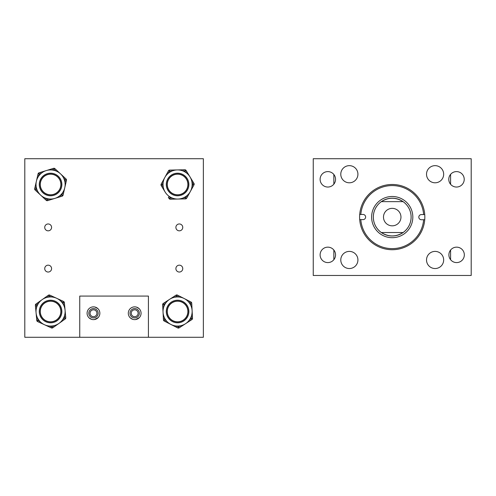 <?xml version="1.0" encoding="UTF-8"?>
<svg xmlns="http://www.w3.org/2000/svg" width="496" height="496" viewBox="0 0 496 496"><rect width="100%" height="100%" fill="white"/><g stroke="black" fill="none" stroke-linecap="round" stroke-linejoin="round"><path stroke-width="0.74" d="M426.523 259.966A8.568 8.568 0 0 0 435.091 268.534A8.568 8.568 0 0 0 443.666 259.966A8.568 8.568 0 0 0 435.091 251.398A8.568 8.568 0 0 0 426.523 259.966M340.783 259.966A8.568 8.568 0 0 0 349.351 268.534A8.568 8.568 0 0 0 357.92 259.966A8.568 8.568 0 0 0 349.351 251.398A8.568 8.568 0 0 0 340.783 259.966M340.783 174.226A8.568 8.568 0 0 0 349.351 182.795A8.568 8.568 0 0 0 357.92 174.226A8.568 8.568 0 0 0 349.351 165.652A8.568 8.568 0 0 0 340.783 174.226M426.523 174.226A8.568 8.568 0 0 0 435.091 182.795A8.568 8.568 0 0 0 443.666 174.226A8.568 8.568 0 0 0 435.091 165.652A8.568 8.568 0 0 0 426.523 174.226M448.781 179.323A7.719 7.719 0 0 0 456.506 187.042A7.719 7.719 0 0 0 464.225 179.323A7.719 7.719 0 0 0 456.506 171.604A7.719 7.719 0 0 0 448.781 179.323M448.892 254.87A7.719 7.719 0 0 0 456.611 262.589A7.719 7.719 0 0 0 464.33 254.87A7.719 7.719 0 0 0 456.611 247.151A7.719 7.719 0 0 0 448.892 254.87M320.112 254.87A7.719 7.719 0 0 0 327.831 262.589A7.719 7.719 0 0 0 335.55 254.87A7.719 7.719 0 0 0 327.831 247.151A7.719 7.719 0 0 0 320.112 254.87M320.112 179.323A7.719 7.719 0 0 0 327.831 187.042A7.719 7.719 0 0 0 335.55 179.323A7.719 7.719 0 0 0 327.831 171.604A7.719 7.719 0 0 0 320.112 179.323M471.2 158.72L471.2 275.472L313.243 275.472L313.243 158.72L471.2 158.72M392.28 185.572A31.521 31.521 0 0 0 360.809 214.452L363.053 214.458A2.579 2.579 0 0 1 365.633 217.043A2.579 2.579 0 0 1 363.041 219.623L360.803 219.616A31.521 31.521 0 0 0 392.162 248.62A31.521 31.521 0 0 0 423.634 219.734L421.389 219.734A2.579 2.579 0 0 1 418.816 217.143A2.579 2.579 0 0 1 421.402 214.57L423.646 214.57A31.521 31.521 0 0 0 392.28 185.572M359.705 214.452A32.624 32.624 0 0 0 392.162 249.717A32.624 32.624 0 0 0 424.743 214.576A32.624 32.624 0 0 0 392.28 184.475A32.624 32.624 0 0 0 359.705 214.452L360.809 214.452M392.255 198.195A18.898 18.898 0 0 0 373.321 217.062A18.898 18.898 0 0 0 392.187 235.997A18.898 18.898 0 0 0 411.122 217.13A18.898 18.898 0 0 0 392.255 198.195M392.262 196.49A20.603 20.603 0 0 0 371.616 217.056A20.603 20.603 0 0 0 392.181 237.696A20.603 20.603 0 0 0 412.827 217.136A20.603 20.603 0 0 0 392.262 196.49M359.699 219.616L360.803 219.616M424.737 219.74L423.634 219.734M424.743 214.576L423.646 214.57M383.489 217.093A8.736 8.736 0 0 0 392.224 225.829A8.736 8.736 0 0 0 400.96 217.093A8.736 8.736 0 0 0 392.224 208.357A8.736 8.736 0 0 0 383.489 217.093M381.362 201.643A18.885 18.885 0 0 0 381.343 232.531C388.597 237.069 395.845 237.069 403.099 232.531A18.885 18.885 0 0 0 403.081 201.643C395.839 197.129 388.604 197.129 381.362 201.643L403.081 201.643M403.099 232.531L381.343 232.531M450.597 259.706L450.597 250.034M450.597 184.295L450.597 174.35M333.845 174.487L333.845 184.159M333.845 250.034L333.845 259.706M51.59 227.397A3.435 3.435 0 0 1 48.155 230.832A3.435 3.435 0 0 1 44.727 227.397A3.435 3.435 0 0 1 48.155 223.963A3.435 3.435 0 0 1 51.59 227.397M51.59 268.603A3.435 3.435 0 0 1 48.155 272.037A3.435 3.435 0 0 1 44.727 268.603A3.435 3.435 0 0 1 48.155 265.168A3.435 3.435 0 0 1 51.59 268.603M96.912 313.243A3.435 3.435 0 0 1 93.477 316.677A3.435 3.435 0 0 1 90.043 313.243A3.435 3.435 0 0 1 93.477 309.808A3.435 3.435 0 0 1 96.912 313.243M138.117 313.243A3.435 3.435 0 0 1 134.683 316.677A3.435 3.435 0 0 1 131.248 313.243A3.435 3.435 0 0 1 134.683 309.808A3.435 3.435 0 0 1 138.117 313.243M182.757 268.603A3.435 3.435 0 0 1 179.323 272.037A3.435 3.435 0 0 1 175.888 268.603A3.435 3.435 0 0 1 179.323 265.168A3.435 3.435 0 0 1 182.757 268.603M182.757 227.397A3.435 3.435 0 0 1 179.323 230.832A3.435 3.435 0 0 1 175.888 227.397A3.435 3.435 0 0 1 179.323 223.963A3.435 3.435 0 0 1 182.757 227.397M79.744 337.28L24.8 337.28L24.8 158.72L203.36 158.72L203.36 337.28L148.416 337.28L148.416 296.075L79.744 296.075L79.744 337.28L148.416 337.28M167.301 310.905A10.304 10.304 0 0 0 176.973 321.792A10.304 10.304 0 0 0 187.866 312.12A10.304 10.304 0 0 0 178.194 301.227A10.304 10.304 0 0 0 167.282 311.513A10.304 10.304 0 0 0 177.587 321.811M187.866 312.12A10.304 10.304 0 0 0 177.587 301.208M50.573 301.208A10.304 10.304 0 0 0 48.007 321.489A10.304 10.304 0 0 0 60.549 314.08A10.304 10.304 0 0 0 53.146 301.537A10.304 10.304 0 0 0 40.598 308.946A10.304 10.304 0 0 0 48.007 321.489M50.573 321.811A10.304 10.304 0 0 0 53.146 301.537M177.587 174.189A10.304 10.304 0 0 0 171.914 193.087A10.304 10.304 0 0 0 186.18 190.16A10.304 10.304 0 0 0 183.26 175.888A10.304 10.304 0 0 0 168.987 178.814A10.304 10.304 0 0 0 171.914 193.087M177.587 194.792A10.304 10.304 0 0 0 183.26 175.888M50.573 174.189A10.304 10.304 0 0 0 44.559 192.851A10.304 10.304 0 0 0 58.937 190.507A10.304 10.304 0 0 0 56.594 176.13A10.304 10.304 0 0 0 42.216 178.467A10.304 10.304 0 0 0 44.559 192.851M50.573 194.792A10.304 10.304 0 0 0 56.594 176.13M132.829 319.356L130.305 317.893M134.683 319.629C128.644 317.514 128.644 317.514 134.683 319.629L135.631 319.56L139.351 317.601M128.297 313.243A6.386 6.386 0 0 0 134.683 319.629A6.386 6.386 0 0 0 141.069 313.243A6.386 6.386 0 0 0 134.683 306.857A6.386 6.386 0 0 0 128.297 313.243M91.624 319.356L89.1 317.893M93.477 319.629C87.439 317.514 87.439 317.514 93.477 319.629L94.426 319.56L98.146 317.601M87.091 313.243A6.386 6.386 0 0 0 93.477 319.629A6.386 6.386 0 0 0 99.863 313.243A6.386 6.386 0 0 0 93.477 306.857A6.386 6.386 0 0 0 87.091 313.243M134.683 306.857C128.644 308.977 128.644 308.977 134.683 306.857C140.721 308.977 140.721 308.977 134.683 306.857M94.432 306.925L93.477 306.857C87.439 308.977 87.439 308.977 93.477 306.857L92.529 306.925M88.809 313.243A4.669 4.669 0 0 0 93.477 317.911A4.669 4.669 0 0 0 98.146 313.243A4.669 4.669 0 0 0 93.477 308.574A4.669 4.669 0 0 0 88.809 313.243M130.014 313.243A4.669 4.669 0 0 0 134.683 317.911A4.669 4.669 0 0 0 139.351 313.243A4.669 4.669 0 0 0 134.683 308.574A4.669 4.669 0 0 0 130.014 313.243M94.885 307.012L97.855 308.593M97.774 308.518L97.352 308.165M96.794 307.787L96.119 307.427M136.536 307.129L139.06 308.593M163.029 184.803A14.558 14.558 0 0 0 177.897 199.045A14.558 14.558 0 0 0 192.138 184.177A14.558 14.558 0 0 0 177.27 169.93A14.558 14.558 0 0 0 163.029 184.803M188.871 184.245A11.29 11.29 0 0 0 177.339 173.203A11.29 11.29 0 0 0 166.296 184.729A11.29 11.29 0 0 0 177.828 195.777A11.29 11.29 0 0 0 188.871 184.245M188.021 184.264A10.441 10.441 0 0 0 177.357 174.053A10.441 10.441 0 0 0 167.146 184.71A10.441 10.441 0 0 0 177.81 194.922A10.441 10.441 0 0 0 188.021 184.264M165.137 192.039L161.188 185.529A1.376 1.376 0 0 1 161.157 184.152L168.485 170.81A1.376 1.376 0 0 1 169.657 170.097L183.446 169.799L171.101 170.066L171.126 171.436L169.688 171.467L169 172.732L167.791 172.069M169.08 198.549L168.336 197.315L169.508 196.602L170.258 197.836L171.697 197.805L171.728 199.175L170.289 199.206A1.376 1.376 0 0 1 169.08 198.549A1.376 1.376 0 0 0 170.289 199.206A1.376 1.376 0 0 1 169.08 198.549A1.376 1.376 0 0 0 170.289 199.206L170.258 197.836L169.08 198.549M186.831 171.659L185.659 172.372L184.909 171.139L183.47 171.17L183.446 169.799L184.884 169.768A1.376 1.376 0 0 1 186.087 170.432L193.979 183.446A1.376 1.376 0 0 1 194.01 184.822L186.682 198.171L187.376 196.906L186.174 196.242L185.479 197.507L185.51 198.884L171.728 199.175M193.235 182.218L192.057 182.931L192.808 184.159L194.01 184.822A1.376 1.376 0 0 0 193.979 183.446A1.376 1.376 0 0 1 194.01 184.822A1.376 1.376 0 0 0 193.979 183.446L192.808 184.159L192.113 185.423L193.316 186.087M186.682 198.171A1.376 1.376 0 0 1 185.51 198.884A1.376 1.376 0 0 0 186.682 198.171A1.376 1.376 0 0 1 185.51 198.884A1.376 1.376 0 0 0 186.682 198.171L185.479 197.507L184.041 197.538L184.072 198.915M161.932 186.756L163.11 186.05L162.359 184.816L163.054 183.551L161.851 182.894M169.657 170.097A1.376 1.376 0 0 0 168.485 170.81A1.376 1.376 0 0 1 169.657 170.097A1.376 1.376 0 0 0 168.485 170.81L169.688 171.467L169.657 170.097M161.157 184.152A1.376 1.376 0 0 0 160.989 184.847A1.376 1.376 0 0 1 161.157 184.152A1.376 1.376 0 0 0 161.188 185.529L162.359 184.816L161.157 184.152M64.492 180.203A14.558 14.558 0 0 0 46.289 170.574A14.558 14.558 0 0 0 36.661 188.771A14.558 14.558 0 0 0 54.858 198.4A14.558 14.558 0 0 0 64.492 180.203M52.595 170.072A14.558 14.558 0 0 0 46.289 170.574L53.568 168.336A1.376 1.376 0 0 1 54.907 168.64L60.487 173.823L54.907 168.64A1.376 1.376 0 0 0 53.568 168.336A1.376 1.376 0 0 1 54.907 168.64A1.376 1.376 0 0 0 53.568 168.336L53.971 169.644L52.595 170.072L52.192 168.758M39.785 187.81A11.29 11.29 0 0 0 53.897 195.281A11.29 11.29 0 0 0 61.368 181.164A11.29 11.29 0 0 0 47.256 173.699A11.29 11.29 0 0 0 39.785 187.81M40.598 187.562A10.441 10.441 0 0 0 53.649 194.463A10.441 10.441 0 0 0 60.555 181.418A10.441 10.441 0 0 0 47.504 174.511A10.441 10.441 0 0 0 40.598 187.562M60.487 173.823L66.061 179A1.376 1.376 0 0 1 66.464 180.315L66.148 181.716L66.464 180.315A1.376 1.376 0 0 0 66.439 179.602A1.376 1.376 0 0 1 66.464 180.315A1.376 1.376 0 0 0 66.061 179L65.125 180.011L64.071 179.025L65.007 178.021M63.073 195.157L61.733 194.847L62.136 196.162A1.376 1.376 0 0 0 63.073 195.157A1.376 1.376 0 0 1 62.136 196.162A1.376 1.376 0 0 0 63.073 195.157L63.389 193.756L63.073 195.157A1.376 1.376 0 0 1 62.136 196.162L48.961 200.217L60.76 196.59L60.357 195.275L61.733 194.847L62.056 193.446L63.389 193.756L66.148 181.716L64.809 181.412L65.125 180.011L66.464 180.315M48.961 200.217L47.585 200.644A1.376 1.376 0 0 1 46.246 200.334L45.192 199.355L46.246 200.334A1.376 1.376 0 0 0 47.585 200.644A1.376 1.376 0 0 1 46.246 200.334A1.376 1.376 0 0 0 47.585 200.644L47.182 199.33L48.558 198.908L48.961 200.217M46.246 200.334L47.182 199.33L46.128 198.35L45.192 199.355L35.092 189.974A1.376 1.376 0 0 1 34.683 188.66L35.005 187.259L34.683 188.66A1.376 1.376 0 0 0 35.092 189.974A1.376 1.376 0 0 1 34.683 188.66A1.376 1.376 0 0 0 35.092 189.974L36.022 188.97L37.076 189.949L36.146 190.954M34.683 188.66L36.022 188.97L36.344 187.562L35.005 187.259L38.08 173.817A1.376 1.376 0 0 1 39.017 172.813L46.289 170.574M37.758 175.224L39.097 175.528L39.42 174.127L40.796 173.705L40.393 172.391M54.907 168.64L53.971 169.644L55.025 170.624L55.961 169.62M62.459 303.099A14.558 14.558 0 0 0 42.166 299.627A14.558 14.558 0 0 0 38.694 319.926A14.558 14.558 0 0 0 58.987 323.392A14.558 14.558 0 0 0 62.459 303.099M41.36 318.035A11.29 11.29 0 0 0 57.102 320.726A11.29 11.29 0 0 0 59.793 304.99A11.29 11.29 0 0 0 44.051 302.3A11.29 11.29 0 0 0 41.36 318.035M42.055 317.545A10.441 10.441 0 0 0 56.606 320.032A10.441 10.441 0 0 0 59.098 305.48A10.441 10.441 0 0 0 44.547 302.994A10.441 10.441 0 0 0 42.055 317.545M63.575 301.469L62.267 300.867L63.575 301.469A1.376 1.376 0 0 1 64.368 302.585L64.505 304.023L64.368 302.585A1.376 1.376 0 0 0 63.575 301.469A1.376 1.376 0 0 1 64.368 302.585A1.376 1.376 0 0 0 63.575 301.469L63.004 302.715L61.696 302.114L62.267 300.867L51.051 295.703L56.662 298.282M48.379 295.232L49.172 296.354L49.743 295.101A1.376 1.376 0 0 0 48.379 295.232A1.376 1.376 0 0 1 49.743 295.101A1.376 1.376 0 0 0 48.379 295.232A1.376 1.376 0 0 1 49.743 295.101L51.051 295.703L50.48 296.955L49.172 296.354L47.994 297.185L47.201 296.062L48.379 295.232L35.948 304.029L37.126 303.199L37.919 304.315L36.741 305.145L36.878 306.584L35.507 306.708L35.377 305.276A1.376 1.376 0 0 1 35.948 304.029A1.376 1.376 0 0 0 35.377 305.276L36.741 305.145L35.948 304.029M65.776 317.75L65.646 316.318L65.776 317.75A1.376 1.376 0 0 1 65.199 318.996L53.952 326.963L65.199 318.996A1.376 1.376 0 0 0 65.776 317.75L64.406 317.874L64.275 316.442L65.646 316.318L64.505 304.023L63.135 304.147L63.004 302.715L64.368 302.585M53.952 326.963L52.774 327.794A1.376 1.376 0 0 1 51.404 327.918L50.102 327.317L51.404 327.918A1.376 1.376 0 0 0 52.774 327.794L51.981 326.672L53.159 325.841L53.952 326.963M36.648 319.002L38.018 318.878L38.149 320.311L36.778 320.435A1.376 1.376 0 0 0 37.572 321.557A1.376 1.376 0 0 1 36.778 320.435A1.376 1.376 0 0 0 37.572 321.557L38.88 322.158L37.572 321.557A1.376 1.376 0 0 1 36.778 320.435L35.507 306.708M51.404 327.918L51.981 326.672L50.673 326.07L50.102 327.317L38.88 322.158L39.457 320.912L38.149 320.311L37.572 321.557M65.199 318.996L64.406 317.874L63.234 318.705L64.027 319.827M190.557 318.122A14.558 14.558 0 0 0 184.196 298.542A14.558 14.558 0 0 0 164.61 304.897A14.558 14.558 0 0 0 170.971 324.483A14.558 14.558 0 0 0 190.557 318.122M191.803 304.587L190.433 304.662A14.558 14.558 0 0 0 189.075 302.566L189.695 301.345L190.979 301.996A1.376 1.376 0 0 1 191.729 303.149L192.126 310.75L191.729 303.149A1.376 1.376 0 0 0 190.979 301.996L190.352 303.223L189.075 302.566M167.524 306.385A11.29 11.29 0 0 0 172.459 321.569A11.29 11.29 0 0 0 187.643 316.64A11.29 11.29 0 0 0 182.714 301.45A11.29 11.29 0 0 0 167.524 306.385M168.287 306.77A10.441 10.441 0 0 0 172.844 320.813A10.441 10.441 0 0 0 186.887 316.256A10.441 10.441 0 0 0 182.323 302.213A10.441 10.441 0 0 0 168.287 306.77M192.126 310.75L192.522 318.358A1.376 1.376 0 0 1 191.896 319.579L179.124 327.868A1.376 1.376 0 0 1 177.754 327.943L164.188 321.024L177.754 327.943A1.376 1.376 0 0 0 179.124 327.868A1.376 1.376 0 0 1 177.754 327.943A1.376 1.376 0 0 0 179.124 327.868L178.38 326.715L179.583 325.934L180.333 327.087M165.472 321.681L166.098 320.453L164.815 319.802L164.74 318.364L163.364 318.438L163.444 319.87L162.645 304.668A1.376 1.376 0 0 1 163.271 303.447L176.043 295.157L174.834 295.938L175.584 297.092L176.793 296.304L177.413 295.083L189.695 301.345M162.725 306.106L164.095 306.032L164.021 304.594L163.271 303.447A1.376 1.376 0 0 0 162.645 304.668L164.021 304.594L165.224 303.812L164.48 302.659M176.043 295.157A1.376 1.376 0 0 1 177.413 295.083A1.376 1.376 0 0 0 176.043 295.157A1.376 1.376 0 0 1 177.413 295.083A1.376 1.376 0 0 0 176.043 295.157L176.793 296.304L178.07 296.961L178.696 295.734M192.448 316.919L191.072 316.987L191.146 318.426L189.943 319.213L190.687 320.36M177.754 327.943L178.38 326.715L177.097 326.064L176.471 327.286M164.188 321.024A1.376 1.376 0 0 1 163.444 319.87A1.376 1.376 0 0 0 164.188 321.024A1.376 1.376 0 0 1 163.444 319.87A1.376 1.376 0 0 0 164.188 321.024L164.815 319.802L163.444 319.87M184.884 169.768A1.376 1.376 0 0 1 186.087 170.432L184.909 171.139L184.884 169.768M38.08 173.817A1.376 1.376 0 0 1 39.017 172.813L39.42 174.127L38.08 173.817M192.374 319.052A1.376 1.376 0 0 1 191.896 319.579L191.146 318.426L192.522 318.358A1.376 1.376 0 0 1 192.374 319.052M190.433 304.662L190.352 303.223L191.729 303.149"/></g></svg>
